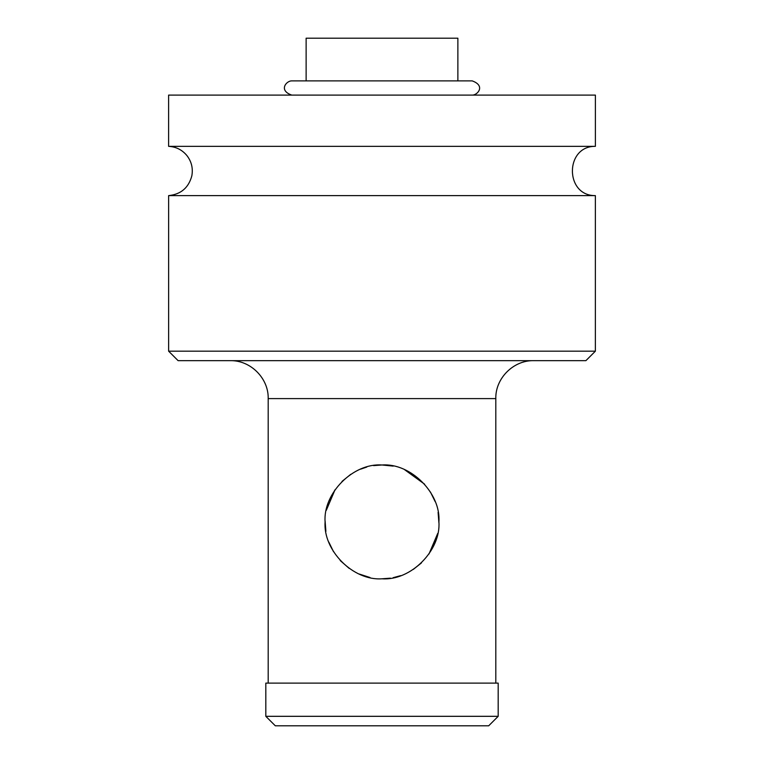 <?xml version="1.0" encoding="UTF-8"?>
<svg xmlns="http://www.w3.org/2000/svg" width="764" height="764" viewBox="0 0 764 764"><rect width="100%" height="100%" fill="white"/><g stroke="black" fill="none" stroke-linecap="round" stroke-linejoin="round"><path stroke-width="1.15" d="M457.875 80.888L457.875 38.2L306.125 38.2L306.125 80.888M595.395 146.335L595.395 95.108L168.605 95.108L168.605 146.335L595.395 146.335C564.758 145.953 564.739 195.985 595.376 195.622L595.376 351.173L168.624 351.173L168.624 195.622C180.896 194.352 188.632 187.763 191.831 175.844C193.187 168.367 191.544 161.615 186.922 155.579C182.157 149.849 176.054 146.764 168.605 146.335M168.624 195.622L595.376 195.622M168.624 351.173L178.107 360.665L585.892 360.665L595.376 351.173M393.231 466.107L382 464.989C353.044 462.841 322.962 493.487 325.092 521.888C322.962 550.29 353.044 580.946 382 578.797L390.433 578.167L382 578.797C410.946 580.946 441.038 550.3 438.908 521.888C441.038 493.487 410.946 462.841 382 464.989L373.606 465.61M393.145 577.689L400.651 575.655M413.276 569.428L421.422 562.934M428.986 553.995L437.734 533.387M438.899 522.748L438.097 512.319M435.174 501.633L430.418 491.997M424.66 484.233L404.538 469.64M438.106 512.386L438.908 521.659M437.724 533.434L434.544 543.739M349.053 568.282L340.4 560.719M333.496 551.637L328.826 542.144M325.092 522.127L325.101 521.029M329.456 500.048L335.014 489.791L326.276 510.352M342.014 481.406L350.724 474.348L342.033 481.387M366.758 467.062L360.608 469.163M325.101 520.981L325.894 531.391M328.797 542.068L333.553 551.742M340.2 560.499L349.158 568.368M359.175 574.012L370.005 577.517M382 683.121L265.815 683.121L265.815 716.317L498.185 716.317L498.185 683.121L382 683.121M265.815 716.317L275.307 725.8L488.693 725.8L498.185 716.317M472.209 95.108C477.385 95.309 485.942 85.816 472.209 80.888L291.791 80.888C286.452 80.669 278.211 90.448 291.791 95.108M464.98 80.888L299.02 80.888M533.75 360.665C513.475 360.14 495.292 378.323 495.807 398.598L268.193 398.598C268.718 378.333 250.525 360.14 230.25 360.665M495.807 398.598L495.807 683.121M268.193 398.598L268.193 683.121"/></g></svg>
